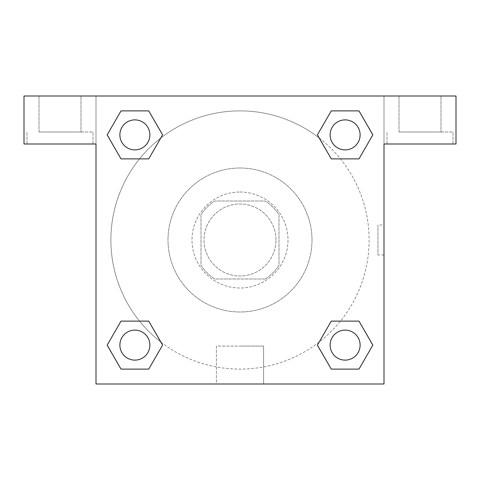 <?xml version="1.0" encoding="UTF-8"?>
<svg xmlns="http://www.w3.org/2000/svg" width="480" height="480" viewBox="0 0 480 480"><rect width="100%" height="100%" fill="white"/><g stroke="black" fill="none" stroke-linecap="round" stroke-linejoin="round"><path stroke-width="0.36" stroke-dasharray="2.4 1.8" d="M276 240A36 36 0 0 0 222 208.824A36 36 0 0 0 222 271.176A36 36 0 0 0 276 240A36 36 0 0 0 222 208.824A36 36 0 0 0 222 271.176A36 36 0 0 0 276 240M265.254 279L214.746 279A46.464 46.464 0 0 1 201 265.254L201 214.746A46.464 46.464 0 0 1 214.746 201L265.254 201A46.464 46.464 0 0 1 279 214.746L279 265.254A46.464 46.464 0 0 1 265.254 279L214.746 279A46.464 46.464 0 0 1 201 265.254L201 214.746A46.464 46.464 0 0 1 214.746 201L265.254 201A46.464 46.464 0 0 1 279 214.746L279 265.254A46.464 46.464 0 0 1 265.254 279M240 192A48 48 0 0 1 281.568 264A48 48 0 0 1 198.432 264A48 48 0 0 1 240 192A48 48 0 0 0 192 240A48 48 0 0 0 240 288A48 48 0 0 0 288 240A48 48 0 0 0 240 192M312 240A72 72 0 0 0 204 177.648A72 72 0 0 0 204 302.352A72 72 0 0 0 312 240A72 72 0 0 0 204 177.648A72 72 0 0 0 204 302.352A72 72 0 0 0 312 240M96 96L384 96L384 384L96 384L96 96L24 96L384 96L384 384L96 384L96 96L24 96L24 144L96 144L96 96L96 144L24 144L24 96L24 144L96 144L96 96L456 96L384 96L384 144L384 96L384 144L456 144L384 144L384 384L96 384L96 96M331.296 110.898L317.406 134.88L331.266 158.88L317.406 134.88L331.266 158.88L317.406 134.88L331.266 110.88L358.974 110.88L372.834 134.88L358.974 158.88L340.458 158.88M139.542 158.88L121.026 158.88L139.542 158.88L121.026 158.88L107.166 134.88L121.026 110.88L148.734 110.88L162.594 134.88L148.704 158.862M148.704 369.102L162.594 345.12L148.734 321.12L162.594 345.12L148.734 321.12L162.594 345.12L148.734 369.12L121.026 369.12L107.166 345.12L121.026 321.12L139.542 321.12M340.458 321.12L358.974 321.12L340.458 321.12L358.974 321.12L372.834 345.12L358.974 369.12L331.266 369.12L317.406 345.12L331.296 321.138M96 255L96 225L96.012 255M60 144L27 144L60 144M60 132L93 132L60 132M39 132L81 132L39 132L81 132L39 132L39 96L81 96L81 132L81 96L39 96L81 96L39 96L39 132M240 384L216.402 384L240 384M240 346.08L263.598 346.08L240 346.08M384 225L383.988 255L384 225L384 255L384 225L377.952 225L377.952 255L377.952 225M420 144L387 144L420 144M420 132L453 132L420 132M399 132L441 132L399 132L441 132L399 132L399 96L441 96L441 132L441 96L399 96L441 96L399 96L399 132M456 144L456 96L384 96L384 144L456 144L456 96L456 144M240 96L225 96L240 96.012M330.12 345.12A15 15 0 0 0 352.62 358.11A15 15 0 0 0 352.62 332.13A15 15 0 0 0 330.12 345.12A15 15 0 0 1 352.62 332.13A15 15 0 0 1 352.62 358.11A15 15 0 0 1 330.12 345.12M119.88 134.88A15 15 0 0 0 134.88 149.88A15 15 0 0 0 149.88 134.88A15 15 0 0 0 134.88 119.88A15 15 0 0 0 119.88 134.88M330.12 134.88A15 15 0 0 0 345.12 149.88A15 15 0 0 0 360.12 134.88A15 15 0 0 0 345.12 119.88A15 15 0 0 0 330.12 134.88M119.88 345.12A15 15 0 0 0 134.88 360.12A15 15 0 0 0 149.88 345.12A15 15 0 0 0 134.88 330.12A15 15 0 0 0 119.88 345.12M110.88 240A129.12 129.12 0 0 0 240 369.12A129.12 129.12 0 0 0 369.12 240A129.12 129.12 0 0 0 240 110.88A129.12 129.12 0 0 0 110.88 240M160.824 342A129.12 129.12 0 0 0 369.12 240A129.12 129.12 0 0 0 319.242 138.054M319.176 138A129.12 129.12 0 0 0 138.03 160.794A129.12 129.12 0 0 0 160.758 341.946M149.88 134.88A15 15 0 0 0 127.38 121.89A15 15 0 0 0 127.38 147.87A15 15 0 0 0 149.88 134.88A15 15 0 0 0 127.38 121.89A15 15 0 0 0 127.38 147.87A15 15 0 0 0 149.88 134.88A15 15 0 0 0 127.38 121.89A15 15 0 0 0 127.38 147.87A15 15 0 0 0 149.88 134.88A15 15 0 0 0 127.38 121.89A15 15 0 0 0 127.38 147.87A15 15 0 0 0 149.88 134.88M360.12 134.88A15 15 0 0 0 337.62 121.89A15 15 0 0 0 337.62 147.87A15 15 0 0 0 360.12 134.88A15 15 0 0 0 337.62 121.89A15 15 0 0 0 337.62 147.87A15 15 0 0 0 360.12 134.88A15 15 0 0 0 337.62 121.89A15 15 0 0 0 337.62 147.87A15 15 0 0 0 360.12 134.88A15 15 0 0 0 337.62 121.89A15 15 0 0 0 337.62 147.87A15 15 0 0 0 360.12 134.88M149.88 345.12A15 15 0 0 0 127.38 332.13A15 15 0 0 0 127.38 358.11A15 15 0 0 0 149.88 345.12A15 15 0 0 0 127.38 332.13A15 15 0 0 0 127.38 358.11A15 15 0 0 0 149.88 345.12A15 15 0 0 0 127.38 332.13A15 15 0 0 0 127.38 358.11A15 15 0 0 0 149.88 345.12A15 15 0 0 0 127.38 332.13A15 15 0 0 0 127.38 358.11A15 15 0 0 0 149.88 345.12M255 96L225 96L255 96.012M121.026 158.88L107.166 134.88L121.026 158.88L107.166 134.88L121.056 110.898M162.594 345.12L148.734 369.12L162.594 345.12L148.734 369.12L121.026 369.12L107.166 345.12L121.056 321.138M358.974 321.12L372.834 345.12L358.974 321.12L372.834 345.12L358.944 369.102M317.406 134.88L331.266 110.88L317.406 134.88L331.266 110.88L358.974 110.88L372.834 134.88L358.944 158.862M216.402 384L263.598 384L216.402 384L216.402 346.08L263.598 346.08L216.402 346.08L216.402 384M360.12 345.12A15 15 0 0 0 337.62 332.13A15 15 0 0 0 337.62 358.11A15 15 0 0 0 360.12 345.12A15 15 0 0 0 337.62 332.13A15 15 0 0 0 337.62 358.11A15 15 0 0 0 360.12 345.12A15 15 0 0 0 337.62 332.13A15 15 0 0 0 337.62 358.11A15 15 0 0 0 360.12 345.12M372.834 345.12L358.974 369.12L372.834 345.12L358.974 369.12L331.266 369.12L317.406 345.12L331.266 321.12L317.406 345.12L331.266 369.12L317.406 345.12M148.734 369.12L121.026 369.12L107.166 345.12L121.026 321.12M331.266 110.88L358.974 110.88L372.834 134.88L358.974 158.88M107.166 134.88L121.026 110.88L107.166 134.88L121.026 110.88L148.734 110.88L162.594 134.88L148.734 158.88L162.594 134.88L148.734 110.88L162.594 134.88M358.974 369.12L331.266 369.12M121.026 369.12L107.166 345.12M358.974 110.88L372.834 134.88M121.026 110.88L148.734 110.88M93 144L93 132L93 144M27 144L27 132L27 144M263.598 384L263.598 346.08L263.598 384M384 255L377.952 255M453 144L453 132L453 144M387 144L387 132L387 144"/><path stroke-width="0.72" d="M340.458 158.88L358.974 158.88L331.266 158.88L317.406 134.88L331.266 110.88L358.974 110.88L372.834 134.88L358.974 158.88L331.266 158.88L340.458 158.88L331.266 158.88L317.376 134.898M121.026 158.88L148.734 158.88L121.026 158.88L107.166 134.88L121.026 110.88L148.734 110.88L162.594 134.88L148.734 158.88L121.026 158.88L107.136 134.898M139.542 321.12L121.026 321.12L148.734 321.12L162.594 345.12L148.734 369.12L121.026 369.12L107.166 345.12L121.026 321.12L148.734 321.12L139.542 321.12L148.734 321.12L162.624 345.102M358.974 321.12L331.266 321.12L358.974 321.12L372.834 345.12L358.974 369.12L331.266 369.12L317.406 345.12L331.266 321.12L358.974 321.12L372.864 345.102M456 96L24 96L24 144L96 144L96 384L384 384L384 144L456 144L456 96M148.734 110.88L121.026 110.88L148.734 110.88L162.624 134.862M121.026 369.12L148.734 369.12L121.026 369.12L107.136 345.138M331.266 369.12L358.974 369.12L331.266 369.12L317.376 345.138M358.974 110.88L331.266 110.88L358.974 110.88L372.864 134.862M360.12 345.12A15 15 0 0 0 337.62 332.13A15 15 0 0 0 337.62 358.11A15 15 0 0 0 360.12 345.12M149.88 345.12A15 15 0 0 0 127.38 332.13A15 15 0 0 0 127.38 358.11A15 15 0 0 0 149.88 345.12M360.12 134.88A15 15 0 0 0 337.62 121.89A15 15 0 0 0 337.62 147.87A15 15 0 0 0 360.12 134.88M149.88 134.88A15 15 0 0 0 127.38 121.89A15 15 0 0 0 127.38 147.87A15 15 0 0 0 149.88 134.88M331.266 321.12L340.458 321.12M148.734 158.88L139.542 158.88"/></g></svg>
